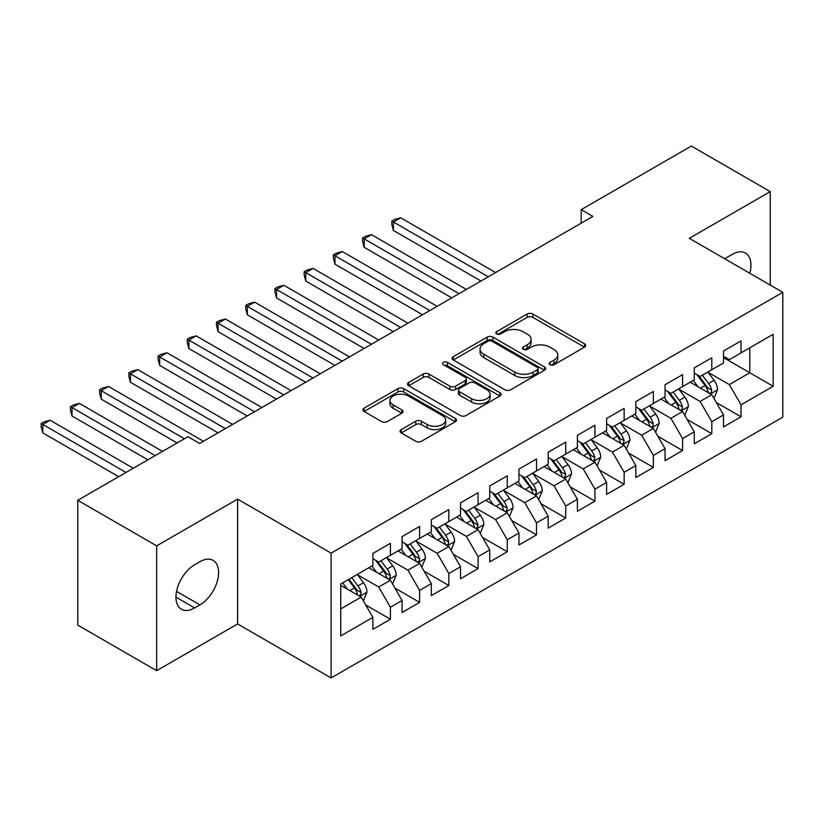 <?xml version="1.0" encoding="UTF-8"?>
<svg xmlns="http://www.w3.org/2000/svg" width="824" height="824" viewBox="0 0 824 824"><rect width="100%" height="100%" fill="white"/><g stroke="black" fill="none" stroke-linecap="round" stroke-linejoin="round"><path stroke-width="1.24" d="M550.02 364.733A2.843 1.638 0 0 0 554.037 364.733L584.504 347.141A4.058 2.338 0 0 0 585.689 345.483A4.058 2.338 0 0 0 584.504 343.824L532.881 314.026A4.058 2.338 0 0 0 527.144 314.026L496.676 331.619A2.843 1.638 0 0 0 495.842 332.772A2.843 1.638 0 0 0 496.676 333.936A2.843 1.638 0 0 0 500.693 333.936L504.638 331.66A12.978 7.488 0 0 1 522.993 331.66L527.288 334.142A12.978 7.488 0 0 1 531.089 339.437A12.978 7.488 0 0 1 527.288 344.741L523.343 347.017A2.843 1.638 0 0 0 522.519 348.171A2.843 1.638 0 0 0 523.343 349.335A2.843 1.638 0 0 0 527.36 349.335L531.305 347.058A12.978 7.488 0 0 1 549.659 347.058L553.965 349.541A12.978 7.488 0 0 1 557.766 354.835A12.978 7.488 0 0 1 553.965 360.139L550.02 362.416A2.843 1.638 0 0 0 549.186 363.569A2.843 1.638 0 0 0 550.02 364.733L550.02 362.416M401.247 429.592A4.058 2.338 0 0 0 400.062 431.251A4.058 2.338 0 0 0 401.247 432.909L415.729 441.273A4.058 2.338 0 0 0 421.466 441.273L455.301 421.733A4.058 2.338 0 0 0 456.496 420.075A4.058 2.338 0 0 0 455.301 418.417L403.688 388.619A4.058 2.338 0 0 0 397.951 388.619L364.105 408.158A4.058 2.338 0 0 0 362.921 409.806A4.058 2.338 0 0 0 364.105 411.464L381.605 421.569A4.058 2.338 0 0 0 387.342 421.569L401.824 413.205A4.058 2.338 0 0 0 403.008 411.547A4.058 2.338 0 0 0 401.824 409.889L393.141 404.883A10.846 6.262 0 0 1 389.968 400.454A10.846 6.262 0 0 1 396.663 394.665A10.846 6.262 0 0 1 408.488 396.025L442.467 415.646A10.846 6.262 0 0 1 445.65 420.075A10.846 6.262 0 0 1 438.955 425.864A10.846 6.262 0 0 1 427.131 424.504L421.466 421.239A4.058 2.338 0 0 0 415.729 421.239L401.247 429.592L401.247 432.909M156.663 545.849L156.663 670.684L237.6 623.953L237.6 499.128L156.663 545.849L77.775 500.302L187.934 436.71L199.614 443.456L592.889 216.403L581.198 209.657L581.198 223.16M237.6 499.128L331.094 553.11L782.8 292.314L782.8 417.15L331.094 677.936L331.094 553.11M770.234 285.063L770.234 191.611L689.307 238.332L782.8 292.314M770.234 191.611L691.346 146.064L581.198 209.657M504.916 389.773A4.058 2.338 0 0 0 510.653 389.773L544.499 370.233A4.058 2.338 0 0 0 545.684 368.586A4.058 2.338 0 0 0 544.499 366.927L492.876 337.119A4.058 2.338 0 0 0 487.139 337.119L453.303 356.658A4.058 2.338 0 0 0 452.108 358.316A4.058 2.338 0 0 0 453.303 359.975L504.916 389.773M444.538 365.341A2.843 1.638 0 0 1 447.422 365.743L447.422 362.375L499.9 392.677A4.058 2.338 0 0 1 501.085 394.325A4.058 2.338 0 0 1 499.9 395.983L466.065 415.523A4.058 2.338 0 0 1 460.328 415.523L408.704 385.714L408.704 382.408A4.058 2.338 0 0 0 407.519 384.066A4.058 2.338 0 0 0 408.704 385.714M408.704 382.408L423.186 374.044A4.058 2.338 0 0 1 428.923 374.044L449.853 386.137A4.058 2.338 0 0 0 455.59 386.137L465.2 380.585A4.058 2.338 0 0 0 466.384 378.927A4.058 2.338 0 0 0 465.2 377.279L443.405 364.692A2.843 1.638 0 0 1 442.57 363.528A2.843 1.638 0 0 1 444.321 362.014A2.843 1.638 0 0 1 447.422 362.375M723.493 357.595L749.789 372.778L749.789 347.81L773.159 334.317L741.023 352.878L741.023 340.899L723.493 351.024L723.493 362.993L711.802 369.739L711.802 357.771L694.271 367.885L694.271 379.864L682.581 386.611L682.581 374.632L665.05 384.757L665.05 396.735L653.37 403.482L653.37 391.503L635.84 401.628L635.84 413.607L624.149 420.353L624.149 408.374L606.619 418.489L606.619 430.468L594.928 437.214L594.928 425.246L577.397 435.36L577.397 447.339L565.717 454.086L565.717 442.107L548.187 452.232L548.187 464.211L536.496 470.957L536.496 458.978L518.966 469.103L518.966 481.072L507.275 487.829L507.275 475.85L489.744 485.964L489.744 497.943L478.064 504.69L478.064 492.711L460.534 502.836L460.534 514.815L448.843 521.561L448.843 509.582L431.312 519.707L431.312 531.686L419.622 538.433L419.622 526.454L402.091 536.579L402.091 548.547L390.411 555.294L390.411 543.325L372.881 553.44L372.881 565.419L340.734 583.979L340.734 635.932L372.881 617.372L361.19 597.132L340.734 585.328M773.159 334.317L773.159 386.281L741.023 404.831L729.333 384.592L708.146 372.355M716.334 402.555L741.023 416.81L741.023 404.831M741.023 416.81L723.493 426.925L723.493 414.956L711.802 421.703L700.112 401.453L678.935 389.227M687.113 419.426L711.802 433.682L711.802 421.703M711.802 433.682L694.271 443.796L694.271 431.817L682.581 438.564L670.901 418.324L649.714 406.098M657.892 436.287L682.581 450.543L682.581 438.564M682.581 450.543L665.05 460.668L665.05 448.689L653.37 455.435L641.68 435.196L620.493 422.969M628.681 453.159L653.37 467.414L653.37 455.435M653.37 467.414L635.84 477.539L635.84 465.56L624.149 472.307L612.459 452.067L591.282 439.831M599.46 470.03L624.149 484.285L624.149 472.307M624.149 484.285L606.619 494.4L606.619 482.431L594.928 489.178L583.248 468.928L562.061 456.702M570.239 486.902L594.928 501.147L594.928 489.178M594.928 501.147L577.397 511.271L577.397 499.293L565.717 506.039L554.027 485.799L532.84 473.573M541.028 503.763L565.717 518.018L565.717 506.039M565.717 518.018L548.187 528.143L548.187 516.164L536.496 522.91L524.806 502.671L503.629 490.435M511.807 520.634L536.496 534.889L536.496 522.91M536.496 534.889L518.966 545.014L518.966 533.035L507.275 539.782L495.595 519.542L474.408 507.306M482.586 537.505L507.275 551.761L507.275 539.782M507.275 551.761L489.744 561.875L489.744 549.896L478.064 556.653L466.374 536.403L445.187 524.177M453.375 554.367L478.064 568.622L478.064 556.653M478.064 568.622L460.534 578.747L460.534 566.768L448.843 573.514L437.153 553.275L415.976 541.049M424.154 571.238L448.843 585.493L448.843 573.514M448.843 585.493L431.312 595.618L431.312 583.639L419.622 590.386L407.942 570.146L386.755 557.91M394.933 588.109L419.622 602.365L419.622 590.386M419.622 602.365L402.091 612.479L402.091 600.511L390.411 607.257L378.721 587.007L357.534 574.781M365.722 604.981L390.411 619.236L390.411 607.257M390.411 619.236L372.881 629.351L372.881 617.372M372.881 558.672L378.721 562.05L390.411 555.294M340.734 608.936L361.19 597.132M402.091 541.801L407.942 545.179L419.622 538.433M378.721 587.007L390.411 580.261L368.792 567.777M402.091 600.511L390.411 580.261M431.312 524.939L437.153 528.308L448.843 521.561M407.942 570.146L419.622 563.4L398.002 550.916M431.312 583.639L419.622 563.4M460.534 508.068L466.374 511.436L478.064 504.69M437.153 553.275L448.843 546.528L427.223 534.045M460.534 566.768L448.843 546.528M489.744 491.197L495.595 494.575L507.275 487.829M466.374 536.403L478.064 529.657L456.445 517.173M489.744 549.896L478.064 529.657M518.966 474.325L524.806 477.704L536.496 470.957M495.595 519.542L507.275 512.786L485.655 500.302M518.966 533.035L507.275 512.786M548.187 457.464L554.027 460.832L565.717 454.086M524.806 502.671L536.496 495.924L514.876 483.441M548.187 516.164L536.496 495.924M577.397 440.593L583.248 443.961L594.928 437.214M554.027 485.799L565.717 479.053L544.087 466.569M577.397 499.293L565.717 479.053M606.619 423.721L612.459 427.1L624.149 420.353M583.248 468.928L594.928 462.182L573.308 449.698M606.619 482.431L594.928 462.182M635.84 406.85L641.68 410.228L653.37 403.482M612.459 452.067L624.149 445.321L602.529 432.837M635.84 465.56L624.149 445.321M665.05 389.989L670.901 393.357L682.581 386.611M641.68 435.196L653.37 428.449L631.74 415.966M665.05 448.689L653.37 428.449M694.271 373.118L700.112 376.496L711.802 369.739M670.901 418.324L682.581 411.578L660.961 399.094M694.271 431.817L682.581 411.578M723.493 356.246L729.333 359.625L741.023 352.878M700.112 401.453L711.802 394.706L690.182 382.223M723.493 414.956L711.802 394.706M77.775 500.302L77.775 625.138L156.663 670.684M237.6 623.953L331.094 677.936M729.333 384.592L749.789 372.778L773.159 386.281M749.809 273.269A26.44 15.265 120 0 0 745.473 253.05A26.44 15.265 120 0 0 732.258 254.358L726.995 257.397A26.44 15.265 120 0 0 724.79 258.829M194.649 564.749A26.44 15.265 120 0 0 177.376 588.048A26.44 15.265 120 0 0 181.424 609.235A26.44 15.265 120 0 0 194.649 607.927L199.913 604.888A26.44 15.265 120 0 0 217.186 581.59A26.44 15.265 120 0 0 213.128 560.402A26.44 15.265 120 0 0 199.913 561.711L194.649 564.749M551.153 365.135L553.965 363.508A12.978 7.488 0 0 0 557.766 358.213L557.766 354.835M531.089 339.437L531.089 342.815A12.978 7.488 0 0 1 527.288 348.109L524.486 349.737M584.453 347.172L532.881 317.394A4.058 2.338 0 0 0 527.144 317.394L497.809 334.338M544.448 370.264L492.876 340.497A4.058 2.338 0 0 0 487.139 340.497L453.354 360.006M537.33 369.739A2.843 1.638 0 0 0 538.154 368.586A2.843 1.638 0 0 0 537.33 367.422L492.01 341.26A2.843 1.638 0 0 0 488.004 341.26L483.843 343.659A12.978 7.488 0 0 0 480.042 348.964A12.978 7.488 0 0 0 483.843 354.258L514.815 372.139A12.978 7.488 0 0 0 533.169 372.139L537.33 369.739L537.33 373.118A2.843 1.638 0 0 0 538.154 371.954L538.154 368.586M480.042 348.964L480.042 352.332A12.978 7.488 0 0 0 483.843 357.637L483.843 354.258M537.33 373.118L533.169 375.517A12.978 7.488 0 0 1 514.815 375.517L483.843 357.637M408.756 385.745L423.186 377.423L423.186 374.044M466.384 378.927L466.384 382.305A4.058 2.338 0 0 1 465.2 383.963L455.59 389.505A4.058 2.338 0 0 1 449.853 389.505L428.923 377.423A4.058 2.338 0 0 0 423.186 377.423M447.422 365.743L499.849 396.014M471.586 398.672A10.846 6.262 0 0 0 483.4 400.031A10.846 6.262 0 0 0 490.105 394.243A10.846 6.262 0 0 0 486.922 389.814L474.954 382.903A4.058 2.338 0 0 0 469.216 382.903L459.607 388.454A4.058 2.338 0 0 0 458.422 390.102A4.058 2.338 0 0 0 459.607 391.761L471.586 398.672L471.586 402.05A10.846 6.262 0 0 0 483.4 403.41A10.846 6.262 0 0 0 490.105 397.621L490.105 394.243M458.422 390.102L458.422 393.481A4.058 2.338 0 0 0 459.607 395.139L459.607 391.761M471.586 402.05L459.607 395.139M445.65 420.075L445.65 423.454A10.846 6.262 0 0 1 438.955 429.232A10.846 6.262 0 0 1 427.131 427.883L421.466 424.607A4.058 2.338 0 0 0 415.729 424.607L401.298 432.94M389.968 400.454L389.968 403.832A10.846 6.262 0 0 0 393.141 408.261L393.141 404.883M401.762 413.236L393.141 408.261M455.25 421.764L403.688 391.987A4.058 2.338 0 0 0 397.951 391.987L364.156 411.495M713.965 398.456L717.58 389.618A10.949 6.324 -120 0 0 714.089 380.286L707.888 372.005M697.99 386.734L693.272 380.441M691.068 382.738L690.533 382.027M495.595 272.579L400.722 217.814L393.419 222.027L393.419 230.463L480.979 281.015M709.742 393.522L711.431 391.987L711.679 390.082A10.949 6.324 -120 0 0 708.537 383.5L702.336 375.208M698.793 375.723L706.456 385.962A5.583 3.224 60 0 1 707.466 387.651L711.679 390.082M696.867 374.611L705.035 385.519A10.949 6.324 60 0 1 708.166 392.111L708.393 392.739M393.419 230.463L391.812 224.468L391.812 221.1L488.282 276.802M391.812 221.1L394.737 219.411L400.722 217.814M684.744 415.327L688.37 406.479A10.949 6.324 -120 0 0 684.878 397.158L678.667 388.877M668.779 403.606L664.062 397.312M661.847 399.609L661.312 398.888M466.374 289.451L371.5 234.675L364.198 238.898L364.198 247.334L451.768 297.886M680.521 410.383L682.221 408.858L682.457 406.953A10.949 6.324 -120 0 0 679.326 400.361L673.115 392.08M669.572 392.595L677.235 402.833A5.583 3.224 60 0 1 678.255 404.522L682.457 406.953M667.646 391.482L675.814 402.39A10.949 6.324 60 0 1 678.945 408.972L679.172 409.61M364.198 247.334L362.591 241.339L362.591 237.971L459.071 293.663M362.591 237.971L365.516 236.282L371.5 234.675M655.533 432.188L659.149 423.351A10.949 6.324 -120 0 0 655.657 414.029L649.446 405.738M639.558 420.477L634.841 414.173M632.636 416.481L632.101 415.76M437.153 306.322L342.29 251.547L334.987 255.759L334.987 264.195L422.547 314.747M651.3 427.254L652.999 425.73L653.236 423.814A10.949 6.324 -120 0 0 650.105 417.232L643.894 408.951M640.351 409.466L648.024 419.694A5.583 3.224 60 0 1 649.034 421.394L653.236 423.814M638.425 408.354L646.603 419.262A10.949 6.324 60 0 1 649.734 425.843L649.951 426.482M334.987 264.195L333.38 258.211L333.38 254.832L429.85 310.535M333.38 254.832L336.295 253.153L342.29 251.547M626.312 449.059L629.927 440.222A10.949 6.324 -120 0 0 626.436 430.901L620.235 422.609M610.337 437.348L605.619 431.045M603.415 433.342L602.88 432.631M407.942 323.183L313.068 268.418L305.766 272.631L305.766 281.066L393.326 331.619M622.089 444.126L623.778 442.601L624.026 440.686A10.949 6.324 -120 0 0 620.884 434.104L614.683 425.812M611.14 426.338L618.803 436.566A5.583 3.224 60 0 1 619.813 438.265L624.026 440.686M609.214 425.225L617.382 436.123A10.949 6.324 60 0 1 620.513 442.715L620.74 443.343M305.766 281.066L304.159 275.082L304.159 271.704L400.629 327.406M304.159 271.704L307.084 270.014L313.068 268.418M597.091 465.931L600.717 457.093A10.949 6.324 -120 0 0 597.225 447.762L591.014 439.48M581.126 454.209L576.409 447.916M574.194 450.213L573.659 449.502M378.721 340.054L283.847 285.279L276.545 289.502L276.545 297.938L364.115 348.49M592.868 460.997L594.567 459.462L594.804 457.557A10.949 6.324 -120 0 0 591.673 450.975L585.462 442.684M581.919 443.199L589.582 453.437A5.583 3.224 60 0 1 590.602 455.126L594.804 457.557M579.993 442.086L588.161 452.994A10.949 6.324 60 0 1 591.302 459.576L591.519 460.214M276.545 297.938L274.938 291.943L274.938 288.575L371.418 344.267M274.938 288.575L277.863 286.886L283.847 285.279M567.88 482.802L571.495 473.954A10.949 6.324 -120 0 0 568.004 464.633L561.793 456.352M551.905 471.081L547.188 464.788M544.983 467.084L544.448 466.363M349.5 356.926L254.637 302.151L247.334 306.373L247.334 314.799L334.894 365.362M563.647 477.858L565.346 476.334L565.583 474.428A10.949 6.324 -120 0 0 562.452 467.836L556.241 459.555M552.698 460.07L560.371 470.308A5.583 3.224 60 0 1 561.381 471.998L565.583 474.428M550.772 458.958L558.95 469.865A10.949 6.324 60 0 1 562.081 476.447L562.298 477.086M247.334 314.799L245.727 308.815L245.727 305.447L342.197 361.139M245.727 305.447L248.642 303.757L254.637 302.151M538.659 499.663L542.285 490.826A10.949 6.324 -120 0 0 538.783 481.504L532.582 473.213M522.684 487.952L517.966 481.649M515.762 483.956L515.227 483.235M320.289 373.797L225.416 319.022L218.113 323.235L218.113 331.67L305.673 382.223M534.436 494.73L536.125 493.205L536.373 491.289A10.949 6.324 -120 0 0 533.231 484.708L527.03 476.427M523.487 476.942L531.15 487.169A5.583 3.224 60 0 1 532.16 488.869L536.373 491.289M521.561 475.829L529.729 486.737A10.949 6.324 60 0 1 532.86 493.319L533.087 493.947M218.113 331.67L216.506 325.686L216.506 322.308L312.976 378.01M216.506 322.308L219.431 320.618L225.416 319.022M509.438 516.535L513.064 507.697A10.949 6.324 -120 0 0 509.572 498.376L503.361 490.084M493.473 504.813L488.756 498.52M486.541 500.817L486.006 500.106M291.068 390.658L196.194 335.893L188.892 340.106L188.892 348.542L276.462 399.094M505.215 511.601L506.914 510.077L507.151 508.161A10.949 6.324 -120 0 0 504.02 501.579L497.809 493.288M494.266 493.803L501.929 504.041A5.583 3.224 60 0 1 502.949 505.73L507.151 508.161M492.34 492.69L500.508 503.598A10.949 6.324 60 0 1 503.649 510.19L503.866 510.818M188.892 348.542L187.285 342.557L187.285 339.179L283.765 394.881M187.285 339.179L190.21 337.49L196.194 335.893M480.227 533.406L483.843 524.569A10.949 6.324 -120 0 0 480.351 515.237L474.14 506.956M464.252 521.685L459.534 515.391M457.33 517.688L456.795 516.967M261.847 407.53L166.984 352.754L159.681 356.977L159.681 365.413L247.241 415.966M475.994 528.472L477.693 526.938L477.93 525.032A10.949 6.324 -120 0 0 474.799 518.44L468.588 510.159M465.045 510.674L472.719 520.912A5.583 3.224 60 0 1 473.728 522.601L477.93 525.032M463.119 509.562L471.297 520.469A10.949 6.324 60 0 1 474.428 527.051L474.645 527.69M159.681 365.413L158.074 359.418L158.074 356.05L254.544 411.743M158.074 356.05L160.989 354.361L166.984 352.754M451.006 550.267L454.632 541.43A10.949 6.324 -120 0 0 451.13 532.108L444.929 523.827M435.031 538.556L430.313 532.253M428.109 534.56L427.574 533.839M232.636 424.401L137.763 369.626L130.46 373.839L130.46 382.274L218.02 432.837M446.783 545.334L448.472 543.809L448.719 541.904A10.949 6.324 -120 0 0 445.578 535.312L439.377 527.03M435.834 527.545L443.497 537.773A5.583 3.224 60 0 1 444.507 539.473L448.719 541.904M433.908 526.433L442.076 537.341A10.949 6.324 60 0 1 445.207 543.922L445.434 544.561M130.46 382.274L128.853 376.29L128.853 372.912L225.323 428.614M128.853 372.912L131.778 371.233L137.763 369.626M421.785 567.139L425.411 558.301A10.949 6.324 -120 0 0 421.919 548.98L415.708 540.688M405.82 555.428L401.103 549.124M398.898 551.431L398.353 550.71M203.415 441.262L108.541 386.497L101.239 390.71L101.239 399.146L177.119 442.952M417.562 562.205L419.262 560.681L419.498 558.765A10.949 6.324 -120 0 0 416.367 552.183L410.156 543.891M406.613 544.417L414.276 554.645A5.583 3.224 60 0 1 415.296 556.344L419.498 558.765M404.687 543.304L412.855 554.202A10.949 6.324 60 0 1 415.996 560.794L416.213 561.422M101.239 399.146L99.632 393.161L99.632 389.783L184.422 438.739M99.632 389.783L102.557 388.094L108.541 386.497M392.574 584.01L396.19 575.173A10.949 6.324 -120 0 0 392.698 565.841L386.487 557.56M376.599 572.289L371.882 565.995M369.677 568.292L369.142 567.582M162.513 451.387L79.331 403.369L72.028 407.581L72.028 416.017L147.898 459.823M388.341 579.076L390.04 577.552L390.277 575.636A10.949 6.324 -120 0 0 387.146 569.054L380.935 560.763M377.392 561.278L385.066 571.516A5.583 3.224 60 0 1 386.075 573.205L390.277 575.636M375.466 560.166L383.644 571.073A10.949 6.324 60 0 1 386.775 577.665L386.992 578.294M72.028 416.017L70.421 410.022L70.421 406.654L155.211 455.61M70.421 406.654L73.336 404.965L79.331 403.369M363.353 600.881L366.979 592.034A10.949 6.324 -120 0 0 363.477 582.712L357.276 574.431M347.378 589.16L342.66 582.867M133.292 468.259L50.109 420.23L42.807 424.453L42.807 432.888L118.687 476.694M359.13 595.937L360.819 594.413L361.067 592.508A10.949 6.324 -120 0 0 357.925 585.916L351.724 577.634M348.974 579.221L355.844 588.388A5.583 3.224 60 0 1 356.864 590.077L361.067 592.508M348.212 579.653L354.423 587.945A10.949 6.324 60 0 1 357.554 594.526L357.781 595.165M42.807 432.888L41.2 426.894L41.2 423.526L125.99 472.471M41.2 423.526L44.125 421.837L50.109 420.23M553.965 363.508L553.965 360.139M523.343 349.335L523.343 347.017M527.288 348.109L527.288 344.741M496.676 333.936L496.676 331.619M527.144 317.394L527.144 314.026M532.881 317.394L532.881 314.026M584.504 347.141L584.504 343.824M453.303 359.975L453.303 356.658M487.139 340.497L487.139 337.119M492.876 340.497L492.876 337.119M544.499 370.233L544.499 366.927M514.815 375.517L514.815 372.139M533.169 375.517L533.169 372.139M428.923 377.423L428.923 374.044M449.853 389.505L449.853 386.137M455.59 389.505L455.59 386.137M465.2 383.963L465.2 380.585M499.9 395.983L499.9 392.677M415.729 424.607L415.729 421.239M421.466 424.607L421.466 421.239M427.131 427.883L427.131 424.504M401.824 413.205L401.824 409.889M364.105 411.464L364.105 408.158M397.951 391.987L397.951 388.619M403.688 391.987L403.688 388.619M455.301 421.733L455.301 418.417M175.955 597.132L194.649 607.927M176.542 591.405L199.913 604.888M710.432 393.913L717.508 389.824M708.537 383.5L714.089 380.286M700.462 388.166L705.035 385.519M681.211 410.785L688.298 406.696M679.326 400.361L684.878 397.158M671.241 405.027L675.814 402.39M651.99 427.656L659.076 423.567M650.105 417.232L655.657 414.029M642.02 421.898L646.603 419.262M622.779 444.527L629.866 440.428M620.884 434.104L626.436 430.901M612.809 438.77L617.382 436.123M593.558 461.389L600.644 457.299M591.673 450.975L597.225 447.762M583.588 455.631L588.161 452.994M564.337 478.26L571.423 474.171M562.452 467.836L568.004 464.633M554.367 472.502L558.95 469.865M535.126 495.131L542.213 491.042M533.231 484.708L538.783 481.504M525.156 489.374L529.729 486.737M505.905 511.992L512.991 507.903M504.02 501.579L509.572 498.376M495.935 506.245L500.508 503.598M476.684 528.864L483.77 524.775M474.799 518.44L480.351 515.237M466.714 523.106L471.297 520.469M447.473 545.735L454.56 541.646M445.578 535.312L451.13 532.108M437.503 539.977L442.076 537.341M418.252 562.607L425.339 558.518M416.367 552.183L421.919 548.98M408.282 556.849L412.855 554.202M389.031 579.468L396.117 575.379M387.146 569.054L392.698 565.841M379.061 573.72L383.644 571.073M359.82 596.339L366.907 592.25M357.925 585.916L363.477 582.712M349.85 590.581L354.423 587.945"/></g></svg>
